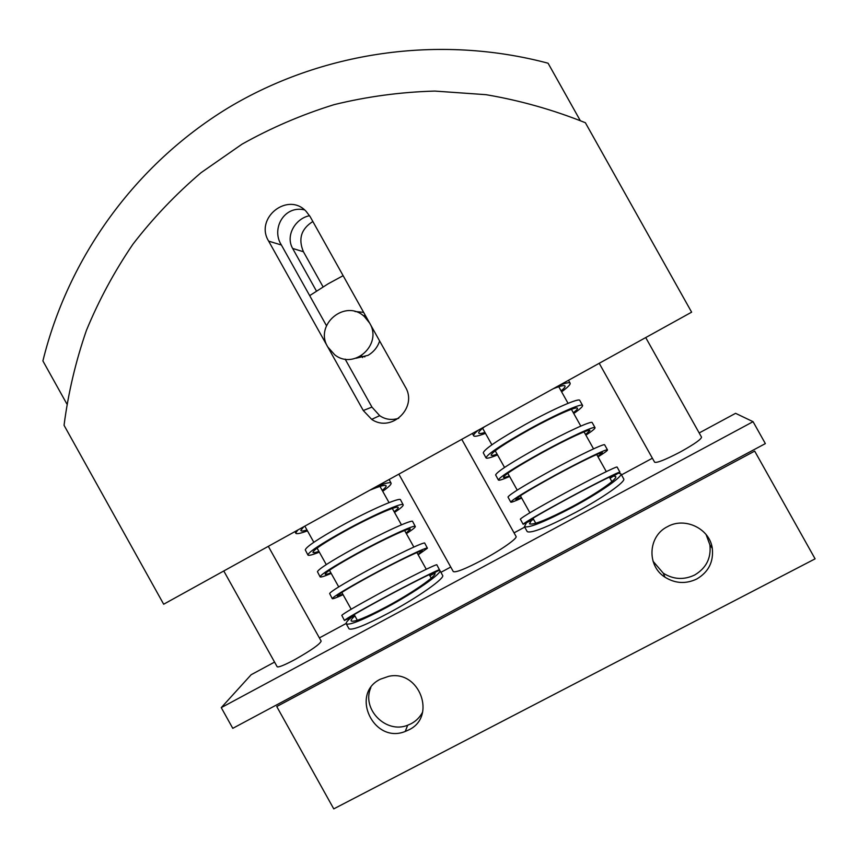 <?xml version="1.0" encoding="UTF-8"?>
<svg xmlns="http://www.w3.org/2000/svg" width="858" height="858" viewBox="0 0 858 858"><rect width="100%" height="100%" fill="white"/><g stroke="black" fill="none" stroke-linecap="round" stroke-linejoin="round"><path stroke-width="1.29" d="M509.277 475.9C505.641 477.327 503.7 477.777 503.453 477.284C504.751 474.474 517.792 466.194 542.556 452.445C566.881 439.092 589.811 428.528 589.929 430.48L585.553 434.588M585.885 435.178C592.224 431.006 595.27 428.507 595.034 427.681C594.916 425.504 569.294 437.29 542.063 452.241C514.36 467.631 499.806 476.876 498.369 479.987C498.82 480.716 502.563 479.547 509.598 476.49M495.667 475L495.624 474.924C496.996 471.696 511.507 462.387 539.167 446.975C566.377 432.024 592.031 420.334 592.213 422.619L595.034 427.681M478.281 430.19C474.839 433.022 473.294 434.877 473.637 435.757C474.313 436.904 478.26 436.1 485.467 433.344M484.963 432.421C481.188 433.622 479.107 433.826 478.721 433.054C478.367 432.11 480.341 429.987 484.631 426.683M553.217 388.749C560.435 385.907 564.382 385.006 565.047 386.036C565.401 386.819 564.081 388.438 561.1 390.905M561.615 391.827C567.76 387.323 570.602 384.448 570.141 383.204C569.519 382.185 566.023 382.85 559.663 385.178M342.846 594.283L337.291 595.956C338.535 594.036 349.442 587.44 369.98 576.179C395.999 561.99 423.23 548.927 422.436 550.879L417.964 554.407M418.189 554.815L427.423 548.219C428.314 546.031 397.897 560.617 368.758 576.512C345.795 589.103 333.623 596.471 332.239 598.605C332.4 599.206 336.004 597.908 343.071 594.691M329.697 593.661L329.633 593.532C330.963 591.301 343.093 583.88 366.034 571.278C395.152 555.373 425.611 540.915 424.774 543.221L427.381 548.144M318.919 551.404C315.122 552.713 313.127 553.013 312.934 552.305C313.803 549.624 324.442 542.578 344.862 531.166C370.795 516.816 398.541 504.654 398.23 507.539C398.369 508.193 396.997 509.588 394.133 511.733M394.53 512.462C400.461 508.462 403.357 505.93 403.206 504.879C403.571 501.651 372.587 515.229 343.532 531.306C320.699 544.069 308.816 551.93 307.872 554.922C308.247 555.952 312.065 555.019 319.326 552.134M305.394 550.096L305.276 549.881C306.177 546.803 318.028 538.878 340.83 526.104C369.852 510.017 400.879 496.567 400.579 499.914L403.142 504.74M645.72 337.58L701.533 437.151C701.243 439.253 694.594 443.972 681.552 451.276L678.903 452.713C664.821 459.963 656.735 463.127 654.622 462.205L599.216 363.299M620.849 473.766L623.68 478.828C626.19 481.402 603.088 497.726 575.675 512.387C547.49 527.123 531.349 533.547 527.252 531.649L524.442 526.619C528.464 528.399 544.562 521.911 572.736 507.132C600.139 492.46 623.294 476.233 620.849 473.766L618.757 473.251M526.254 523.198L524.442 526.619M439.886 570.495L442.567 575.31C445.752 577.724 418.125 597.307 388.931 612.891C365.562 625.192 352.263 630.501 349.045 628.828L348.949 628.646M350.493 618.103C347.104 621.063 345.699 622.994 346.278 623.863C349.442 625.439 362.709 620.066 386.057 607.754C415.24 592.138 442.932 572.683 439.822 570.377L439.532 569.894C440.69 568.232 410.564 583.322 381.381 599.12C358.344 611.636 346.021 618.747 344.423 620.452L354.826 615.765M461.754 439.328L516.044 536.422C517.91 538.127 501.115 549.989 482.464 559.952C465.476 568.886 455.748 572.758 453.281 571.578L453.239 571.503M268.318 546.332L321.149 641.076C320.227 643.961 311.658 650.021 295.442 659.266L293.007 660.574C283.708 665.422 278.432 667.481 277.177 666.773L277.123 666.677M295.442 659.266L293.007 660.574M316.409 290.991L292.642 248.445C285.178 235.575 295.474 218.393 309.577 215.701M312.859 221.514C301.179 228.871 298.037 238.942 303.432 251.748L323.048 286.829M268.651 241.13C254.311 218.114 287.956 191.334 306.22 211.454L310.178 216.72L405.298 386.894C418.114 407.475 391.409 433.097 371.686 419.358L363.288 410.532L268.651 241.13L281.392 245.013L309.674 295.635L328.142 283.816L343.136 275.675M304.483 209.867C284.127 205.051 270.935 228.947 281.392 245.013M345.131 359.094L371.943 407.089L379.686 415.669C385.328 419.541 391.677 420.42 398.734 418.296M613.491 476.093L619.959 472.179C620.366 470.967 595.205 483.58 567.878 498.369C540.025 513.524 525.107 522.147 523.123 524.249L533.601 519.412L528.196 521.535C529.997 519.637 543.35 511.926 568.264 498.369C592.663 485.167 615.197 473.863 614.821 474.946L610.027 478.292L613.491 476.093L615.712 476.522C617.899 478.743 597.168 493.253 572.704 506.359C547.511 519.573 533.097 525.386 529.461 523.809L531.424 520.409M520.377 519.187L520.356 519.154C522.275 516.945 537.151 508.247 564.972 493.082C592.277 478.281 617.47 465.765 617.116 467.084L619.959 472.179M341.849 615.454L341.806 615.368C343.361 613.567 355.641 606.402 378.646 593.875C407.807 578.067 437.977 563.095 436.872 564.886L439.5 569.851M360.768 356.113L364.864 356.842M309.674 295.635L326.458 325.675M379.633 340.98C377.638 347.093 373.798 351.877 368.103 355.319L355.995 358.236M429.89 575.761L434.888 573.133C437.666 575.214 412.859 592.621 386.819 606.552C365.937 617.578 354.064 622.393 351.201 620.977C350.697 620.216 351.93 618.521 354.901 615.894M370.838 687.623C361.229 708.912 385.939 734.191 407.689 725.225L411.121 723.712C416.162 721.02 420.002 717.138 422.64 712.065M380.405 679.182L388.653 676.34C419.401 669.326 437.151 716.773 408.708 729.922L405.233 731.456C373.691 744.379 349.689 693.843 380.405 679.182M653.056 561.271L663.298 573.208C673.423 579.525 683.869 580.126 694.626 575.021C706.209 568.157 711.303 558.108 709.898 544.873L706.08 534.513M667.47 526.673C684.888 516.645 709.78 528.646 712.29 548.38C713.717 561.818 708.547 572.029 696.771 579C685.832 584.191 675.214 583.569 664.929 577.155C646.557 565.647 647.994 536.132 667.47 526.673M365.133 315.047L363.535 315.873M369.605 323.037C382.882 344.38 354.107 370.42 334.727 354.804L327.777 346.964C313.867 324.689 345.56 298.327 364.468 316.666L369.605 323.037M354.976 311.497L363.642 312.366M354.804 615.722L349.463 617.792C350.911 616.248 361.947 609.877 382.55 598.691C408.601 584.588 435.585 571.074 434.545 572.565L429.879 575.75M434.363 572.812L439.393 570.098M753.067 421.686L765.357 443.607L232.775 728.335L221.257 707.635L753.067 421.686L735.574 413.331L699.184 432.958M276.748 706.542L333.762 808.869L815.1 558.848L754.686 451.115L276.748 706.542M585.37 122.726C553.12 109.803 520.002 100.45 486.003 94.68L434.791 91.077C400.611 92.042 367.074 96.557 334.18 104.622C301.909 114.618 271.182 127.81 241.999 144.187L201.094 172.662C175.804 194.208 153.099 218.029 132.969 244.155C114.436 271.364 98.917 300.107 86.422 330.394C75.708 361.315 68.254 392.943 64.05 425.3L163.674 604.225L691.634 312.173L585.37 122.726M66.827 403.904L42.9 360.928C68.211 257.829 134.749 164.983 227.778 108.108C321.096 51.898 438.685 34.17 548.08 63.213L580.222 120.517M361.508 355.662L362.569 357.582M681.552 451.276L678.903 452.713M274.56 662.097L251.147 674.731L221.257 707.635M297.769 530.04L295.688 533.086C296.171 534.319 300.096 533.579 307.464 530.866M306.971 529.987C303.099 531.166 301.029 531.327 300.772 530.48L303.861 526.673M369.712 490.25C379.987 486.003 385.467 484.555 386.132 485.875C386.336 486.658 385.027 488.17 382.218 490.411M382.711 491.291C388.556 487.151 391.355 484.459 391.109 483.226C390.508 481.874 385.435 483.075 375.911 486.818M330.877 572.844C327.155 574.27 325.236 574.699 325.118 574.131C326.169 571.825 336.937 565.004 357.421 553.667C383.397 539.403 410.885 526.78 410.328 529.204L406.049 533.065M406.36 533.633C412.366 529.772 415.358 527.402 415.315 526.544C415.937 523.841 385.242 537.923 356.145 553.903C333.247 566.58 321.214 574.195 320.055 576.758C320.324 577.573 324.034 576.458 331.199 573.412M317.546 571.878L317.449 571.707C318.565 569.047 330.555 561.379 353.432 548.691C382.496 532.7 413.234 518.736 412.677 521.557L415.251 526.437M497.114 454.161C493.414 455.469 491.398 455.802 491.087 455.158C492.138 451.909 505.019 443.339 529.718 429.483C553.989 416.066 577.123 405.877 577.488 408.258C577.766 408.901 576.372 410.403 573.326 412.741M573.745 413.502C579.987 409.159 582.936 406.478 582.582 405.437C582.196 402.777 556.349 414.157 529.161 429.182C501.544 444.691 487.162 454.247 486.003 457.872C486.572 458.805 490.411 457.818 497.533 454.912M483.311 452.917L483.269 452.82C484.362 449.088 498.691 439.457 526.276 423.938C553.442 408.901 579.322 397.629 579.772 400.396L582.582 405.437M521.439 497.651L515.819 499.399C517.374 497.061 530.566 489.06 555.405 475.407C579.772 462.13 602.498 451.201 602.38 452.713L597.79 456.435M598.026 456.864C604.461 452.863 607.614 450.547 607.496 449.924C607.636 448.23 582.25 460.435 554.965 475.3C527.187 490.572 512.451 499.506 510.746 502.112C511.078 502.627 514.725 501.286 521.675 498.069M508.022 497.093L507.99 497.039C509.631 494.315 524.324 485.317 552.069 470.023C579.322 455.148 604.751 443.05 604.665 444.852L607.496 449.924M303.432 251.748L292.642 248.445M371.943 407.089L363.288 410.532M346.128 623.476L319.38 637.912M524.71 527.112L514.049 532.861M450.74 567.031L440.905 572.329M652.391 458.215L621.482 474.892M498.369 479.987L495.624 474.924M473.637 435.757L472.383 433.451M570.141 383.204L568.511 380.287M332.239 598.605L329.633 593.532M307.872 554.922L305.276 549.881M349.045 628.828L346.278 623.863M453.281 571.578L398.841 474.131M277.177 666.773L223.777 570.967M379.686 415.669L371.686 419.358M523.123 524.249L520.356 519.154M344.423 620.452L341.806 615.368M357.336 620.27L354.172 614.585M351.179 609.223L341.806 592.428M338.728 586.904L329.44 570.27M326.276 564.596L317.085 548.112M313.835 542.288L304.826 526.136M535.767 523.262L532.947 518.232M529.89 512.773L520.366 495.731M517.224 490.111L507.786 473.23M504.547 467.449L495.205 450.75M491.881 444.809L482.636 428.271M709.898 544.873L712.29 548.38M364.468 316.666L366.109 316.784M663.298 573.208L664.929 577.155M407.689 725.225L405.233 731.456M611.872 481.595L609.362 477.112M606.295 471.621L596.707 454.504M593.543 448.852L584.062 431.906M580.802 426.094L571.407 409.309M568.06 403.335L558.762 386.722M431.231 578.163L429.247 574.624M426.265 569.262L416.934 552.563M413.846 547.039L404.611 530.501M401.447 524.828L392.299 508.451M389.039 502.616L379.987 486.411M295.688 533.086L294.938 531.617M391.023 483.054L389.146 479.504M320.055 576.758L317.449 571.707M486.003 457.872L483.269 452.82M510.746 502.112L507.99 497.039"/></g></svg>
